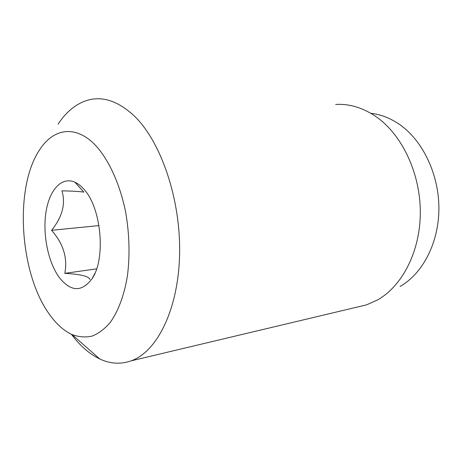 <?xml version="1.0" encoding="UTF-8"?>
<svg xmlns="http://www.w3.org/2000/svg" width="462" height="462" viewBox="0 0 462 462"><rect width="100%" height="100%" fill="white"/><g stroke="black" fill="none" stroke-linecap="round" stroke-linejoin="round"><path stroke-width="0.69" d="M89.969 279.429C88.785 276.236 80.4 274.209 64.813 273.342C67.77 258.004 63.352 243.659 51.559 230.307C62.364 216.909 65.823 203.754 61.937 190.852C72.049 191.02 79.331 191.441 83.789 192.128M83.974 189.345C81.081 186.024 78.078 183.657 74.971 182.23C61.573 176.149 49.215 190.142 45.923 212.491C42.55 234.812 48.239 262.682 59.459 277.737C71.038 291.99 81.947 292.255 92.175 278.528C106 258.581 101.363 207.75 83.974 189.345M400.057 286.452C422.545 273.747 438.715 243.145 438.9 208.957C439.085 174.78 423.042 141.101 400.092 124.85C390.719 118.266 380.965 114.42 370.842 113.317M356.849 307.166L366.522 304.862L377.535 299.948C402.235 286.042 420.195 251.553 420.316 212.687C420.449 173.839 402.448 135.551 377.079 117.383C363.623 107.929 349.821 103.621 335.678 104.452M71.443 334.292C80.018 345.795 89.478 354.031 99.827 358.997C110.251 363.889 120.698 364.501 131.173 360.839C157.109 351.744 178.453 309.39 179.602 254.256C180.844 199.18 160.886 141.228 133.992 115.685C116.765 99.902 100.115 95.143 84.049 101.426C74.024 105.503 65.367 113.08 58.073 124.157M49.342 314.218C56.225 323.983 63.785 330.763 72.026 334.557C78.679 337.006 85.314 337.537 91.938 336.157C98.435 333.622 104.51 329.083 110.158 322.54C118.174 311.359 124.209 295.345 127.414 276.01C129.989 255.677 129.447 234.638 125.791 212.895C120.218 184.783 109.234 160.522 96.027 145.876C76.138 124.445 53.477 128.188 39.697 149.682C14.022 187.451 19.473 273.146 49.342 314.218M96.627 268.849L64.813 273.342M98.995 225.583L51.559 230.307M83.801 192.117L74.971 182.23M366.522 304.862L131.173 360.839M72.026 334.557L99.827 358.997M94.924 273.279L92.175 278.528"/></g></svg>
